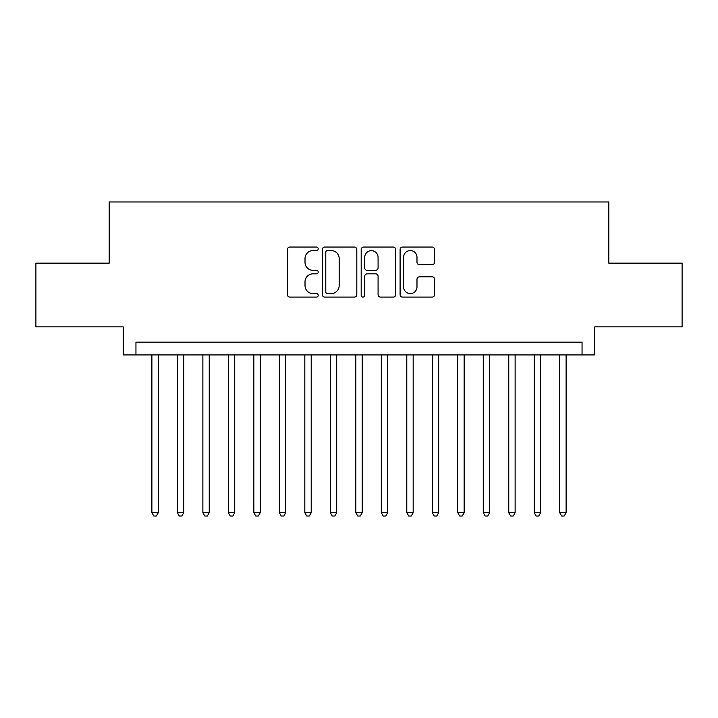 <?xml version="1.0" encoding="UTF-8"?>
<svg xmlns="http://www.w3.org/2000/svg" width="718" height="718" viewBox="0 0 718 718"><rect width="100%" height="100%" fill="white"/><g stroke="black" fill="none" stroke-linecap="round" stroke-linejoin="round"><path stroke-width="1.08" d="M318.218 248.805A1.75 1.75 0 0 0 316.467 247.055L289.875 247.055A2.504 2.504 0 0 0 287.379 249.559L287.379 294.595A2.504 2.504 0 0 0 289.875 297.099L316.467 297.099A1.75 1.75 0 0 0 318.218 295.349A1.75 1.75 0 0 0 316.467 293.59L313.021 293.59A8.006 8.006 0 0 1 305.015 285.584L305.015 281.833A8.006 8.006 0 0 1 313.021 273.827L316.467 273.827A1.75 1.75 0 0 0 318.218 272.077A1.75 1.75 0 0 0 316.467 270.327L313.021 270.327A8.006 8.006 0 0 1 305.015 262.321L305.015 258.561A8.006 8.006 0 0 1 313.021 250.555L316.467 250.555A1.75 1.75 0 0 0 318.218 248.805M432.128 264.691A2.504 2.504 0 0 0 434.623 262.196L434.623 249.559A2.504 2.504 0 0 0 432.128 247.055L402.601 247.055A2.504 2.504 0 0 0 400.097 249.559L400.097 294.595A2.504 2.504 0 0 0 402.601 297.099L432.128 297.099A2.504 2.504 0 0 0 434.623 294.595L434.623 279.329A2.504 2.504 0 0 0 432.128 276.825L419.491 276.825A2.504 2.504 0 0 0 416.987 279.329L416.987 286.904A6.695 6.695 0 0 1 410.292 293.59A6.695 6.695 0 0 1 403.597 286.904L403.597 257.25A6.695 6.695 0 0 1 410.292 250.555A6.695 6.695 0 0 1 416.987 257.25L416.987 262.196A2.504 2.504 0 0 0 419.491 264.691L432.128 264.691M582.047 354.925L594.791 354.925L594.791 326.878L682.1 326.878L682.1 263.156L608.81 263.156L608.81 201.973L109.19 201.973L109.19 263.156L35.9 263.156L35.9 326.878L123.209 326.878L123.209 354.925L582.047 354.925L582.047 342.172L135.953 342.172L135.953 354.925M356.81 249.559A2.504 2.504 0 0 0 354.306 247.055L324.787 247.055A2.504 2.504 0 0 0 322.283 249.559L322.283 294.595A2.504 2.504 0 0 0 324.787 297.099L354.306 297.099A2.504 2.504 0 0 0 356.81 294.595L356.81 249.559M363.694 247.055L393.213 247.055A2.504 2.504 0 0 1 395.717 249.559L395.717 294.595A2.504 2.504 0 0 1 393.213 297.099L380.585 297.099A2.504 2.504 0 0 1 378.081 294.595L378.081 276.331A2.504 2.504 0 0 0 375.577 273.827L367.194 273.827A2.504 2.504 0 0 0 364.69 276.331L364.69 295.349A1.75 1.75 0 0 1 362.94 297.099A1.75 1.75 0 0 1 361.19 295.349L361.19 249.559A2.504 2.504 0 0 1 363.694 247.055M327.534 250.555A1.75 1.75 0 0 0 325.784 252.305L325.784 291.84A1.75 1.75 0 0 0 327.534 293.59L331.16 293.59A8.006 8.006 0 0 0 339.174 285.584L339.174 258.561A8.006 8.006 0 0 0 331.16 250.555L327.534 250.555M378.081 257.376A6.695 6.695 0 0 0 371.385 250.681A6.695 6.695 0 0 0 364.69 257.376L364.69 267.823A2.504 2.504 0 0 0 367.194 270.327L375.577 270.327A2.504 2.504 0 0 0 378.081 267.823L378.081 257.376M151.884 354.925L151.884 512.715L158.256 512.715L158.256 354.925M158.256 512.715L156.344 516.027L153.796 516.027L151.884 512.715M177.373 354.925L177.373 512.715L183.745 512.715L183.745 354.925M183.745 512.715L181.833 516.027L179.285 516.027L177.373 512.715M202.871 354.925L202.871 512.715L209.243 512.715L209.243 354.925M209.243 512.715L207.331 516.027L204.783 516.027L202.871 512.715M228.36 354.925L228.36 512.715L234.732 512.715L234.732 354.925M234.732 512.715L232.82 516.027L230.272 516.027L228.36 512.715M253.849 354.925L253.849 512.715L260.221 512.715L260.221 354.925M260.221 512.715L258.309 516.027L255.761 516.027L253.849 512.715M279.338 354.925L279.338 512.715L285.71 512.715L285.71 354.925M285.71 512.715L283.798 516.027L281.25 516.027L279.338 512.715M304.827 354.925L304.827 512.715L311.208 512.715L311.208 354.925M311.208 512.715L309.296 516.027L306.748 516.027L304.827 512.715M330.325 354.925L330.325 512.715L336.697 512.715L336.697 354.925M336.697 512.715L334.785 516.027L332.237 516.027L330.325 512.715M355.814 354.925L355.814 512.715L362.186 512.715L362.186 354.925M362.186 512.715L360.274 516.027L357.726 516.027L355.814 512.715M381.303 354.925L381.303 512.715L387.675 512.715L387.675 354.925M387.675 512.715L385.763 516.027L383.215 516.027L381.303 512.715M406.792 354.925L406.792 512.715L413.173 512.715L413.173 354.925M413.173 512.715L411.252 516.027L408.704 516.027L406.792 512.715M432.29 354.925L432.29 512.715L438.662 512.715L438.662 354.925M438.662 512.715L436.75 516.027L434.202 516.027L432.29 512.715M457.779 354.925L457.779 512.715L464.151 512.715L464.151 354.925M464.151 512.715L462.239 516.027L459.691 516.027L457.779 512.715M483.268 354.925L483.268 512.715L489.64 512.715L489.64 354.925M489.64 512.715L487.728 516.027L485.18 516.027L483.268 512.715M508.757 354.925L508.757 512.715L515.129 512.715L515.129 354.925M515.129 512.715L513.217 516.027L510.669 516.027L508.757 512.715M534.255 354.925L534.255 512.715L540.627 512.715L540.627 354.925M540.627 512.715L538.715 516.027L536.166 516.027L534.255 512.715M559.744 354.925L559.744 512.715L566.116 512.715L566.116 354.925M566.116 512.715L564.204 516.027L561.655 516.027L559.744 512.715"/></g></svg>
